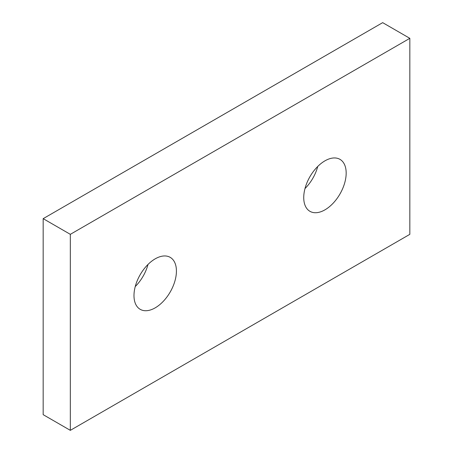 <?xml version="1.0" encoding="UTF-8"?>
<svg xmlns="http://www.w3.org/2000/svg" width="453" height="453" viewBox="0 0 453 453"><rect width="100%" height="100%" fill="white"/><g stroke="black" fill="none" stroke-linecap="round" stroke-linejoin="round"><path stroke-width="0.68" d="M135.243 286.551A30.006 17.327 120 0 0 148.006 264.45M155.203 307.842A30.006 17.327 120 0 0 174.807 281.398A30.006 17.327 120 0 0 170.209 257.355A30.006 17.327 120 0 0 155.203 258.839A30.006 17.327 120 0 0 135.6 285.282A30.006 17.327 120 0 0 140.203 309.331A30.006 17.327 120 0 0 155.203 307.842M304.994 188.55A30.006 17.327 120 0 0 317.757 166.449M324.954 209.841A30.006 17.327 120 0 0 344.557 183.397A30.006 17.327 120 0 0 339.96 159.348A30.006 17.327 120 0 0 324.954 160.838A30.006 17.327 120 0 0 305.35 187.282A30.006 17.327 120 0 0 309.948 211.325A30.006 17.327 120 0 0 324.954 209.841M409.829 234.343L409.829 38.329L70.328 234.337L70.328 430.35L409.829 234.343M409.829 38.329L382.672 22.65L43.171 218.657L43.171 414.671L70.328 430.35M70.328 234.337L43.171 218.657"/></g></svg>
